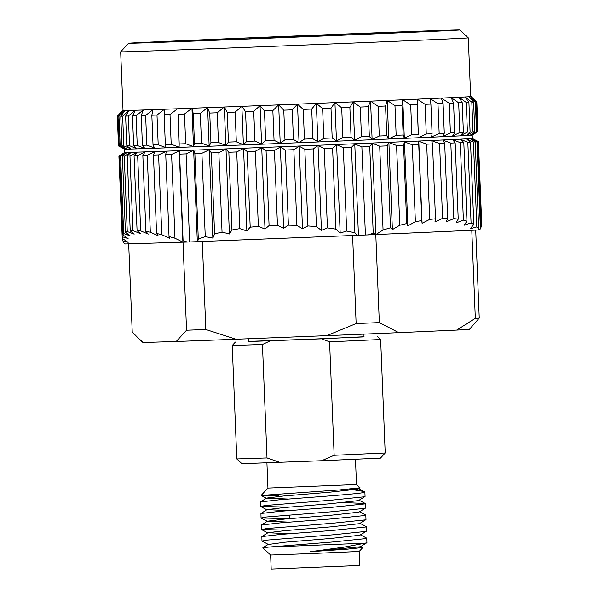 <?xml version="1.0" encoding="UTF-8"?>
<svg xmlns="http://www.w3.org/2000/svg" width="599" height="599" viewBox="0 0 599 599"><rect width="100%" height="100%" fill="white"/><g stroke="black" fill="none" stroke-linecap="round" stroke-linejoin="round"><path stroke-width="0.9" d="M266.922 462.87L267.94 488.08L356.495 484.524L360.036 487.788L339.85 489.892L261.142 495.44L278.67 495.605M260.58 506.44L260.475 501.94L279.681 499.753L304.382 497.836C332.602 495.747 361.571 493.494 364.477 492.318L364.896 492.281L365.068 496.459L364.417 496.788L331.479 500.18L265.724 505.466L260.58 506.44L288.748 507.143M365.353 503.602L365.532 508.004L364.881 508.334L331.943 511.726L266.188 517.004L261.044 517.978L260.939 513.485L280.145 511.299L331.764 507.323L364.709 503.931L365.233 503.474L343.489 502.576M261.044 517.978L289.212 518.689M365.817 515.147L365.989 519.55L365.345 519.88L332.408 523.271L266.652 528.55L261.508 529.523L261.404 525.031L280.609 522.837L332.228 518.869L365.165 515.477L365.697 515.013L359.355 511.681M261.508 529.523L289.676 530.235M366.281 526.686L366.453 531.088L365.809 531.425L332.872 534.817L267.117 540.096L261.973 541.069L261.868 536.577L281.073 534.383L332.692 530.414L365.63 527.015L366.154 526.558L359.819 523.219M261.973 541.069L268.382 544.484L285.289 542.185L330.805 538.456L359.849 535.236L366.356 531.223M366.745 538.231L366.917 542.634L365.27 543.181L268.457 547.112L333.156 541.953L366.094 538.561L366.618 538.104L360.276 534.765M307.908 553.686L270.628 555.033L271.19 569.05L359.744 565.493L359.183 551.477L307.908 553.686M363.915 334.122L364.027 336.885L297.186 339.768L248.585 341.527L248.48 338.749M478.002 131.495L476.811 101.8A179.895 0.629 177.7 0 1 476.774 101.815L477.965 131.51A179.895 0.629 -2.3 0 0 478.002 131.495L472.199 135.164A173.95 0.606 177.7 0 1 270.928 143.842A173.95 0.606 177.7 0 1 124.585 149.129L124.712 152.423L118.916 156.084A179.895 0.629 177.7 0 1 118.916 156.084A179.895 0.629 177.7 0 0 118.976 156.099L124.652 152.67L119.613 156.114L122.78 234.815L123.679 233.588L130.103 235.834L125.446 232.3L127.273 231.551L134.169 234.164L130.23 230.892L132.963 230.637L140.241 233.588L137.074 230.622L140.675 230.855L148.252 234.112L145.894 231.484L150.327 232.21L158.114 235.729L156.586 233.468L161.805 234.681L169.712 238.424L169.03 236.553L174.968 238.237L182.905 242.161L183.084 240.708L187.307 242.063L128.688 243.883L132.229 331.906L138.534 338.42L143.431 342.486A163.392 0.569 177.7 0 1 142.914 342.463L138.534 338.42M472.207 135.164L472.334 138.459A173.95 0.606 177.7 0 1 271.055 147.144A173.95 0.606 177.7 0 1 124.712 152.423M475.711 230.113L479.245 318.076A174.316 0.606 177.7 0 1 475.321 318.324L471.787 230.293L368.22 234.898L373.222 233.176L369.748 146.59A179.895 0.629 177.7 0 1 361.878 146.92L354.773 143.962L351.478 147.347A179.895 0.629 177.7 0 1 343.309 147.683L336.623 144.711L332.595 148.125A179.895 0.629 177.7 0 1 324.224 148.462L318.024 145.467L313.307 148.904A179.895 0.629 177.7 0 1 304.839 149.248L299.193 146.231L293.854 149.69A179.895 0.629 177.7 0 1 285.379 150.027L280.362 146.987L274.454 150.461A179.895 0.629 177.7 0 1 270.261 150.626A179.895 0.629 177.7 0 1 266.076 150.798L261.741 147.721L255.339 151.218A179.895 0.629 177.7 0 1 247.155 151.54L243.546 148.432L236.732 151.944A179.895 0.629 177.7 0 1 228.84 152.251L226.003 149.114L218.852 152.633A179.895 0.629 177.7 0 1 211.342 152.925L209.306 149.757L201.908 153.284A179.895 0.629 177.7 0 1 194.862 153.546L193.657 150.349L186.094 153.876A179.895 0.629 177.7 0 1 179.603 154.123L179.236 150.881L171.599 154.415A179.895 0.629 177.7 0 1 165.743 154.632L166.215 151.36L158.6 154.886A179.895 0.629 177.7 0 1 153.441 155.074L154.744 151.764L147.242 155.291A179.895 0.629 177.7 0 1 142.839 155.441L144.958 152.101L137.658 155.613A179.895 0.629 177.7 0 1 134.064 155.733L136.976 152.363L129.961 155.86A179.895 0.629 177.7 0 1 127.22 155.942L130.889 152.55L124.24 156.025A179.895 0.629 177.7 0 1 122.383 156.069L126.763 152.648L120.564 156.107A179.895 0.629 177.7 0 1 119.613 156.114M265.671 140.638A179.895 0.629 -2.3 0 0 269.849 140.473A179.895 0.629 -2.3 0 0 274.05 140.308L272.852 110.613A179.895 0.629 177.7 0 1 268.659 110.778A179.895 0.629 177.7 0 1 264.473 110.942L265.671 140.638L261.591 144.007L260.048 105.626L264.473 110.942M124.585 149.129L118.505 145.939A179.895 0.629 -2.3 0 0 118.505 145.939A179.895 0.629 -2.3 0 0 118.572 145.946L124.502 148.956L119.208 145.961A179.895 0.629 -2.3 0 0 120.159 145.954L126.614 148.934L121.979 145.916A179.895 0.629 -2.3 0 0 123.836 145.871L130.739 148.829L126.808 145.789A179.895 0.629 -2.3 0 0 129.549 145.707L136.827 148.649L133.659 145.579A179.895 0.629 -2.3 0 0 137.246 145.46L144.808 148.387L142.427 145.287A179.895 0.629 -2.3 0 0 146.83 145.138L154.594 148.05L153.03 144.921A179.895 0.629 -2.3 0 0 158.196 144.733L166.065 147.646L165.339 144.479A179.895 0.629 -2.3 0 0 171.194 144.262L179.086 147.167L179.198 143.97A179.895 0.629 -2.3 0 0 185.683 143.723L193.507 146.635L194.458 143.393A179.895 0.629 -2.3 0 0 201.496 143.131L209.156 146.044L210.93 142.772A179.895 0.629 -2.3 0 0 218.44 142.48L225.853 145.4L228.429 142.098A179.895 0.629 -2.3 0 0 236.32 141.791L243.396 144.718L246.751 141.386A179.895 0.629 -2.3 0 0 254.934 141.065L261.591 144.007M272.852 110.613L278.55 104.892A174.421 0.606 177.7 0 1 269.303 105.259A174.421 0.606 177.7 0 1 260.131 105.626M317.036 35.184A144.906 0.509 177.7 0 1 438.94 30.789A144.906 0.509 177.7 0 1 271.272 38.022A144.906 0.509 177.7 0 1 149.368 42.417A144.906 0.509 177.7 0 1 317.036 35.184M320.315 34.982A165.698 0.577 -2.3 0 0 128.583 43.248A165.698 0.577 -2.3 0 0 267.993 38.224A165.698 0.577 -2.3 0 0 459.718 29.95A165.698 0.577 -2.3 0 0 320.315 34.982M267.019 46.55A173.95 0.606 177.7 0 1 120.669 51.828L123.027 110.538A173.95 0.606 177.7 0 0 269.378 105.259A173.95 0.606 177.7 0 0 470.657 96.574L468.298 37.864A173.95 0.606 177.7 0 1 267.019 46.55M287.939 36.988L333.486 35.019L287.939 36.988M301.2 36.165L249.543 38.396L301.2 36.165M268.457 547.112L262.834 547.838L270.628 555.033M360.74 546.31L362.852 547.493L346.986 549.201L310.17 551.709L343.744 547.201L365.27 543.181M349.629 489.128L363.93 491.487L364.477 492.318M479.245 318.076L469.429 329.353A163.392 0.569 177.7 0 1 456.73 330.079L398.799 332.655A163.392 0.569 177.7 0 1 326.777 335.65L236.058 339.236A163.392 0.569 177.7 0 1 176.218 341.475L143.431 342.486M236.058 339.236L205.824 329.502A174.316 0.606 177.7 0 1 186.551 330.221L176.218 341.475M186.551 330.221L183.017 242.198M475.321 318.324L456.73 330.079M375.798 234.561L379.332 322.591A174.316 0.606 177.7 0 1 356.135 323.55L326.777 335.65M398.799 332.655L379.332 322.591M356.135 323.55L352.601 235.519L202.29 241.472L205.824 329.502M128.688 243.883L125.333 243.98L123.888 243.074L122.907 240.925L128.186 242.355L122.256 238.424L118.909 156.084M194.862 153.546L198.291 238.964L197.73 241.659L189.628 241.974L186.094 153.876M197.326 241.659L193.657 150.349M361.878 146.92L365.412 235.01L358.442 235.28L354.773 143.962M358.442 235.28L357.161 235.34L354.908 232.756L351.478 147.347M189.628 241.974A179.895 0.629 177.7 0 1 187.307 242.063M179.603 154.123L183.084 240.708M368.22 234.898A179.895 0.629 177.7 0 1 365.412 235.01M472.334 138.459L478.406 141.641A179.895 0.629 177.7 0 1 478.414 141.649A179.895 0.629 177.7 0 1 478.376 141.663L472.484 138.691L477.822 141.723A179.895 0.629 177.7 0 1 476.939 141.791L470.514 138.833L475.202 141.896A179.895 0.629 177.7 0 1 473.412 141.993L466.531 139.058L470.514 142.15A179.895 0.629 177.7 0 1 467.834 142.285L460.579 139.365L463.806 142.48A179.895 0.629 177.7 0 1 460.272 142.652L452.724 139.739L455.165 142.891A179.895 0.629 177.7 0 1 450.815 143.094L443.065 140.181L444.69 143.371A179.895 0.629 177.7 0 1 439.576 143.595L431.707 140.69L432.5 143.91A179.895 0.629 177.7 0 1 426.69 144.164L418.791 141.259L418.738 144.516A179.895 0.629 177.7 0 1 412.292 144.793L404.467 141.881L403.576 145.168A179.895 0.629 177.7 0 1 396.568 145.46L388.893 142.54L387.179 145.857A179.895 0.629 177.7 0 1 379.699 146.171L372.271 143.236L369.748 146.59M373.222 233.176L375.932 234.516L383.068 229.994L390.473 227.785L392.39 229.604L399.773 225.254L406.721 223.562L407.837 225.838L415.384 221.712L421.793 220.552L422.085 223.27L429.708 219.406L435.503 218.8L434.971 221.915L442.579 218.373L447.7 218.321L446.345 221.795L453.847 218.613L458.228 219.122L456.064 222.918L463.386 220.133L466.965 221.188L464.03 225.269L471.069 222.91L473.816 224.505L470.14 228.811L476.819 226.909L478.698 229.02L475.202 141.896M478.698 229.02L477.717 230.031L471.787 230.293M476.939 141.791L480.435 228.915L479.065 229.941L477.747 230.001M475.336 101.942L476.527 131.638A179.895 0.629 -2.3 0 0 477.418 131.57L476.22 101.875A179.895 0.629 177.7 0 1 475.336 101.942L468.92 96.739L473.599 102.047A179.895 0.629 177.7 0 1 471.81 102.144L473 131.84A179.895 0.629 -2.3 0 0 474.797 131.743L473.599 102.047M466.232 102.436L467.422 132.132A179.895 0.629 -2.3 0 0 470.103 131.997L468.912 102.302A179.895 0.629 177.7 0 1 466.232 102.436L459.036 97.263L462.203 102.631A179.895 0.629 177.7 0 1 458.669 102.803L459.867 132.499A179.895 0.629 -2.3 0 0 463.394 132.327L462.203 102.631M449.22 103.245L450.411 132.941A179.895 0.629 -2.3 0 0 454.753 132.738L453.563 103.043A179.895 0.629 177.7 0 1 449.22 103.245L441.373 98.086L443.088 103.522A179.895 0.629 177.7 0 1 437.974 103.747L439.172 133.442A179.895 0.629 -2.3 0 0 444.278 133.218L443.088 103.522M425.088 104.316L426.278 134.011A179.895 0.629 -2.3 0 0 432.089 133.757L430.898 104.061A179.895 0.629 177.7 0 1 425.088 104.316L417.256 99.157L417.144 104.66A179.895 0.629 177.7 0 1 410.697 104.945L411.887 134.64A179.895 0.629 -2.3 0 0 418.334 134.363L417.144 104.66M394.973 105.611L396.164 135.307A179.895 0.629 -2.3 0 0 403.164 135.015L401.974 105.319A179.895 0.629 177.7 0 1 394.973 105.611L387.209 100.445L388.744 138.826L396.164 135.307M378.096 106.323L379.287 136.018A179.895 0.629 -2.3 0 0 386.774 135.703L385.576 106.008A179.895 0.629 177.7 0 1 378.096 106.323L370.579 101.141L372.121 139.522L379.287 136.018M360.276 107.071L361.467 136.767A179.895 0.629 -2.3 0 0 369.336 136.437L368.145 106.742A179.895 0.629 177.7 0 1 360.276 107.071L353.081 101.875L354.623 140.248L361.467 136.767M185.683 143.723L184.492 114.027A179.895 0.629 177.7 0 1 178.008 114.274L179.198 143.97M171.194 144.262L170.004 114.566A179.895 0.629 177.7 0 1 164.141 114.783L165.339 144.479M158.196 144.733L156.998 115.038A179.895 0.629 177.7 0 1 151.839 115.225L153.03 144.921M146.83 145.138L145.639 115.442A179.895 0.629 177.7 0 1 141.237 115.592L142.427 145.287M137.246 145.46L136.055 115.764A179.895 0.629 177.7 0 1 132.461 115.884L133.659 145.579M129.549 145.707L128.358 116.011A179.895 0.629 177.7 0 1 125.618 116.094L126.808 145.789M123.836 145.871L122.638 116.176A179.895 0.629 177.7 0 1 120.781 116.221L121.979 145.916M120.159 145.954L118.969 116.258A179.895 0.629 177.7 0 1 118.018 116.266L119.208 145.961M118.572 145.946L117.382 116.251A179.895 0.629 177.7 0 1 117.314 116.236L118.505 145.931M123.027 110.493A174.421 0.606 177.7 0 0 122.788 110.516L122.773 110.516A174.421 0.606 177.7 0 0 122.555 110.553L117.314 116.236M118.018 116.266L122.96 110.575L117.382 116.251M120.781 116.221L125.071 110.553L118.969 116.258M125.618 116.094L129.062 110.456L122.638 116.176M132.461 115.884L135.284 110.268L128.358 116.011M141.237 115.592L143.273 110.006L136.055 115.764M151.839 115.225L153.052 109.669L145.639 115.442M164.141 114.783L164.515 109.265L156.998 115.038M179.086 147.167L178.008 114.274M170.004 114.566L177.544 108.786M369.336 136.437L372.121 139.522M368.145 106.742L370.579 101.141M386.774 135.703L388.744 138.826M385.576 106.008L387.209 100.445M403.164 135.015L404.318 138.159L402.775 99.786L410.697 104.945M404.318 138.159L411.887 134.64M401.974 105.319L402.775 99.786M418.334 134.363L417.099 99.164A174.421 0.606 177.7 0 1 402.932 99.778M418.641 137.545L426.278 134.011M432.089 133.757L431.557 136.976L439.172 133.442M437.974 103.747L430.172 98.588L430.898 104.061M444.278 133.218L442.916 136.467L450.411 132.941M454.753 132.738L452.574 136.025L459.867 132.499M458.669 102.803L451.189 97.637L453.563 103.043M463.394 132.327L460.429 135.651L467.422 132.132M470.103 131.997L466.381 135.344L473 131.84M471.81 102.144L464.921 96.963L468.912 102.302M474.797 131.743L470.365 135.119L476.527 131.638M477.418 131.57L472.334 134.977L477.965 131.51M476.774 101.815L470.792 96.596L476.22 101.875M470.911 96.596A174.421 0.606 177.7 0 0 471.128 96.551A174.421 0.606 177.7 0 0 470.836 96.529L470.829 96.529A174.421 0.606 177.7 0 0 470.649 96.529M341.715 107.835L342.905 137.53A179.895 0.629 -2.3 0 0 351.074 137.193L349.876 107.498A179.895 0.629 177.7 0 1 341.715 107.835L334.931 102.616L336.473 140.997L342.905 137.53M322.621 108.614L323.819 138.309A179.895 0.629 -2.3 0 0 332.183 137.972L330.992 108.277A179.895 0.629 177.7 0 1 322.621 108.614L316.332 103.38L317.874 141.753L323.819 138.309M303.236 109.4L304.434 139.095A179.895 0.629 -2.3 0 0 312.903 138.751L311.712 109.055A179.895 0.629 177.7 0 1 303.236 109.4L297.508 104.136L299.051 142.517L304.434 139.095M283.776 110.179L284.974 139.874A179.895 0.629 -2.3 0 0 293.443 139.537L292.252 109.842A179.895 0.629 177.7 0 1 283.776 110.179L278.67 104.892L280.212 143.273L284.974 139.874M254.934 141.065L253.736 111.369A179.895 0.629 177.7 0 1 245.553 111.691L246.751 141.386M236.32 141.791L235.13 112.095A179.895 0.629 177.7 0 1 227.238 112.402L228.429 142.098M218.44 142.48L217.25 112.784A179.895 0.629 177.7 0 1 209.74 113.076L210.93 142.772M201.496 143.131L200.306 113.436A179.895 0.629 177.7 0 1 193.26 113.698L194.458 143.393M193.507 146.635L191.965 108.254L193.26 113.698M184.492 114.027L191.965 108.254A174.421 0.606 177.7 0 0 207.464 107.67L209.74 113.076M209.156 146.044L207.613 107.663M207.464 107.67L200.306 113.436M225.853 145.4L224.311 107.019L227.238 112.402M217.25 112.784L224.311 107.019M243.396 144.718L241.861 106.337L245.553 111.691M235.13 112.095L241.861 106.337M253.736 111.369L260.048 105.626M274.05 140.308L280.212 143.273M293.443 139.537L299.051 142.517M292.252 109.842L297.508 104.136M312.903 138.751L317.874 141.753M311.712 109.055L316.332 103.38M332.183 137.972L336.473 140.997M330.992 108.277L334.931 102.616M351.074 137.193L354.623 140.248M349.876 107.498L353.081 101.875M297.396 104.144A174.421 0.606 177.7 0 1 278.767 104.885M316.235 103.38A174.421 0.606 177.7 0 1 297.621 104.129M334.848 102.624A174.421 0.606 177.7 0 1 316.459 103.372M353.013 101.875A174.421 0.606 177.7 0 1 335.066 102.616M370.526 101.149A174.421 0.606 177.7 0 1 353.223 101.867M387.171 100.445A174.421 0.606 177.7 0 1 370.729 101.141M402.753 99.786A174.421 0.606 177.7 0 1 387.358 100.437M430.03 98.595A174.421 0.606 177.7 0 1 417.256 99.157M441.403 98.086A174.421 0.606 177.7 0 1 430.172 98.588M451.084 97.644A174.421 0.606 177.7 0 1 441.53 98.086M458.954 97.27A174.421 0.606 177.7 0 1 451.189 97.637M464.921 96.963A174.421 0.606 177.7 0 1 459.036 97.263M468.92 96.739A174.421 0.606 177.7 0 1 464.981 96.963M470.896 96.596A174.421 0.606 177.7 0 1 468.957 96.739M124.944 110.56A174.421 0.606 177.7 0 1 122.855 110.575M129.062 110.456A174.421 0.606 177.7 0 1 124.981 110.56M135.142 110.276A174.421 0.606 177.7 0 1 129.122 110.456M143.116 110.014A174.421 0.606 177.7 0 1 135.224 110.276M152.902 109.677A174.421 0.606 177.7 0 1 143.221 110.014M164.366 109.273A174.421 0.606 177.7 0 1 153.022 109.677M177.386 108.793A174.421 0.606 177.7 0 1 164.515 109.265M191.807 108.262A174.421 0.606 177.7 0 1 177.551 108.786M224.161 107.026A174.421 0.606 177.7 0 1 207.651 107.663M241.719 106.345A174.421 0.606 177.7 0 1 224.363 107.019M259.914 105.634A174.421 0.606 177.7 0 1 241.929 106.337M122.256 238.424L122.218 236.725L128.104 238.574L122.78 234.815M481.147 224.438L481.686 223.24L478.414 141.649M480.435 228.915L481.237 226.632L477.822 141.723M357.161 235.34L352.601 235.519M343.309 147.683L346.664 231.042L354.908 232.756M346.664 231.042L340.172 233.063L335.844 229.132L332.595 148.125M324.224 148.462L327.413 227.905L335.844 229.132M327.413 227.905L321.431 230.338L316.429 226.654L313.307 148.904M304.839 149.248L307.916 225.943L316.429 226.654M307.916 225.943L302.51 228.758L296.894 225.359L293.854 149.69M285.379 150.027L288.396 225.164L296.894 225.359M288.396 225.164L283.627 228.339L277.457 225.261L274.454 150.461M266.076 150.798L269.078 225.591L277.457 225.261M269.078 225.591L265.005 229.073L258.356 226.355L255.339 151.218M247.155 151.54L250.195 227.208L258.356 226.355M250.195 227.208L246.863 230.967L239.81 228.638L236.732 151.944M228.84 152.251L231.963 230.001L239.81 228.638M231.963 230.001L229.41 233.984L222.042 232.083L218.852 152.633M211.342 152.925L214.592 233.932L222.042 232.083M214.592 233.932L212.855 238.103L205.255 236.642L201.908 153.284M198.291 238.964L205.255 236.642M202.29 241.472L197.73 241.659M122.907 240.925L122.825 238.806M122.218 236.725L118.976 156.099M123.679 233.588L120.564 156.107M122.383 156.069L125.446 232.3M127.273 231.551L124.24 156.025M127.22 155.942L130.23 230.892M132.963 230.637L129.961 155.86M134.064 155.733L137.074 230.622M140.675 230.855L137.658 155.613M142.839 155.441L145.894 231.484M150.327 232.21L147.242 155.291M153.441 155.074L156.586 233.468M161.805 234.681L158.6 154.886M165.743 154.632L169.03 236.553M182.905 242.161L179.236 150.881M174.968 238.237L171.599 154.415M212.855 238.103L209.306 149.757M229.41 233.984L226.003 149.114M246.863 230.967L243.546 148.432M265.005 229.073L261.741 147.721M283.627 228.339L280.362 146.987M302.51 228.758L299.193 146.231M321.431 230.338L318.024 145.467M340.172 233.063L336.623 144.711M375.932 234.516L372.271 143.236M379.699 146.171L383.068 229.994M392.39 229.604L388.893 142.54M390.473 227.785L387.179 145.857M396.568 145.46L399.773 225.254M407.837 225.838L404.467 141.881M406.721 223.562L403.576 145.168M412.292 144.793L415.384 221.712M422.085 223.27L418.791 141.259M421.793 220.552L418.738 144.516M426.69 144.164L429.708 219.406M435.503 218.8L432.5 143.91M439.576 143.595L442.579 218.373M447.7 218.321L444.69 143.371M450.815 143.094L453.847 218.613M458.228 219.122L455.165 142.891M460.272 142.652L463.386 220.133M466.965 221.188L463.806 142.48M467.834 142.285L471.069 222.91M473.816 224.505L470.514 142.15M473.412 141.993L476.819 226.909M478.376 141.663L481.686 224.011M248.585 341.378L321.581 338.832L364.02 336.743M385.202 452.979L380.455 458.123L321.626 460.728L334.145 455.277L385.202 452.979L380.65 339.521L329.585 341.819L321.581 338.832M321.626 460.728L241.936 463.686L236.785 458.939L267.004 457.936L279.92 462.376M334.145 455.277L329.585 341.819M270.186 340.868L262.444 344.477L267.004 457.936M262.444 344.477L232.232 345.481L236.785 458.939M310.17 551.709L360.313 546.775L366.82 542.761M289.811 533.702L267.925 532.736L284.825 530.639L330.341 526.91L359.385 523.691L365.892 519.677M289.347 522.156L267.461 521.197L284.36 519.093L329.877 515.365L358.921 512.145L365.427 508.132M288.883 510.61L266.997 509.652L283.904 507.555L329.42 503.819L358.457 500.607L364.963 496.586M288.418 499.072L266.533 498.106L283.439 496.009L328.956 492.281L357.992 489.061L358.427 488.589L357.506 488.35M128.583 43.248L120.669 51.828M249.543 38.396L249.566 38.875M267.94 488.08L261.142 495.44M359.183 551.477L362.852 547.493M364.334 491.757L364.896 492.281M338.757 34.809L338.779 35.289M459.718 29.95L468.298 37.864M471.128 96.551L476.811 101.8M355.477 459.313L356.495 484.524M377.213 336.353L380.65 339.521M235.4 342.051L232.232 345.481M289.25 514.998L289.399 518.674M267.918 532.938L261.583 529.606M267.461 521.4L261.119 518.06M266.997 509.854L260.655 506.514M266.533 498.308L261.164 495.485M358.449 488.881L360.014 487.886M261.868 536.577L267.925 532.736M261.404 525.031L267.461 521.197M260.939 513.485L266.997 509.652M365.233 503.474L358.891 500.135M260.475 501.94L266.533 498.106M363.93 491.487L358.427 488.589M268.382 544.281L262.849 547.793"/></g></svg>

